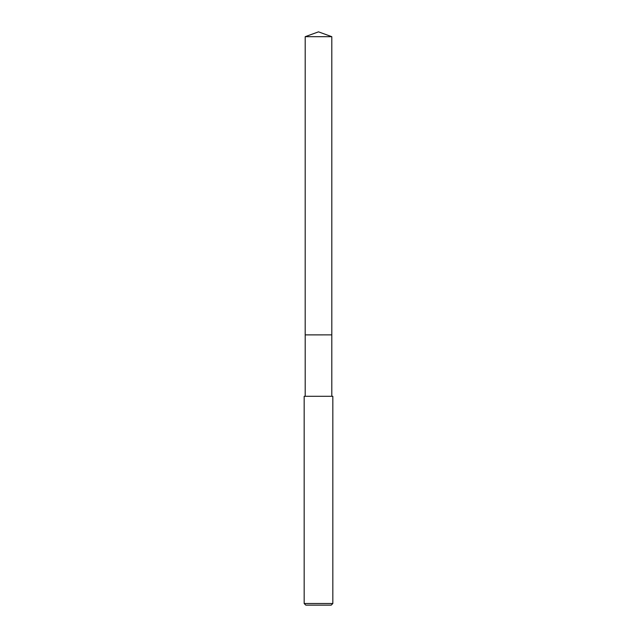 <?xml version="1.0" encoding="UTF-8"?>
<svg xmlns="http://www.w3.org/2000/svg" width="637" height="637" viewBox="0 0 637 637"><rect width="100%" height="100%" fill="white"/><g stroke="black" fill="none" stroke-linecap="round" stroke-linejoin="round"><path stroke-width="0.96" d="M305.195 396.302L305.195 334.887L331.813 334.879L305.187 334.879L305.195 36.691L318.5 31.85L331.805 36.691L331.813 334.879M318.5 603.51L332.832 603.51L332.832 396.302L304.168 396.302L304.168 603.51L318.5 603.51M304.168 603.51L305.808 605.15L331.192 605.15L332.832 603.51M305.195 36.691L331.805 36.691M331.805 334.887L331.805 396.302"/></g></svg>

